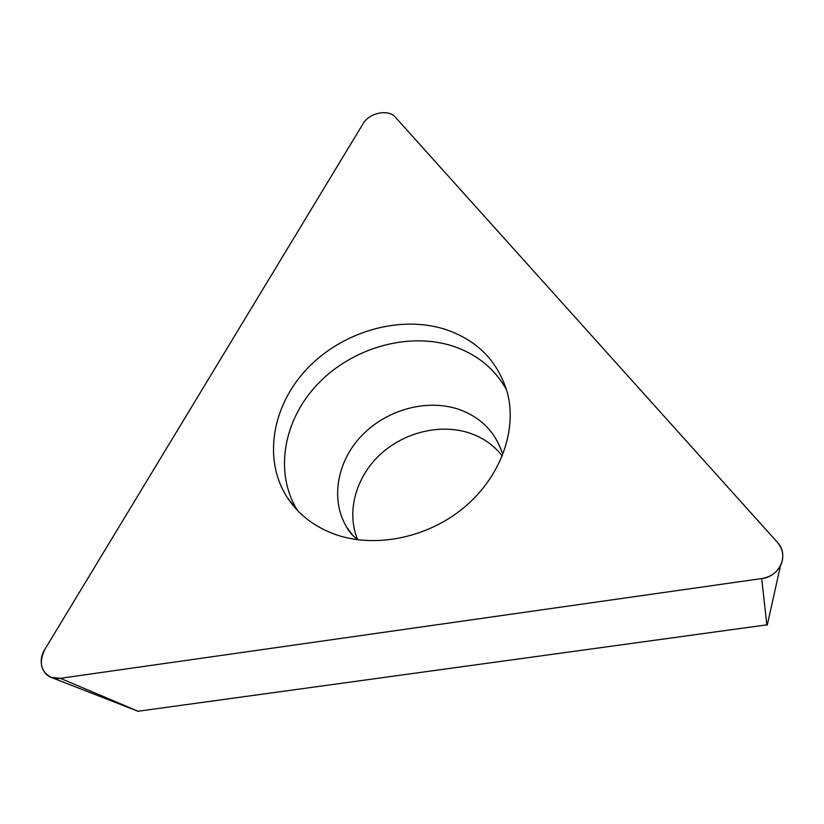 <?xml version="1.0" encoding="UTF-8"?>
<svg xmlns="http://www.w3.org/2000/svg" width="824" height="824" viewBox="0 0 824 824"><rect width="100%" height="100%" fill="white"/><g stroke="black" fill="none" stroke-linecap="round" stroke-linejoin="round"><path stroke-width="1.24" d="M395.376 117.224L777.372 542.316C783.315 549.505 784.355 557.312 780.483 565.748C776.558 572.824 770.296 577.099 761.706 578.561L60.327 678.317L51.294 677.452C40.654 671.694 38.543 662.29 44.949 649.219L363.085 123.713C369.214 112.723 388.495 108.799 395.376 117.224L777.372 542.316C789.382 554.573 780.04 576.604 761.706 578.561L60.327 678.317C44.764 681.108 35.669 663.433 44.949 649.219L363.085 123.713C369.214 112.723 388.495 108.799 395.376 117.224M332.35 533.365C372.252 548.877 425.761 538.906 463.119 508.274C500.508 477.652 517.627 430.252 507.162 391.987C497.572 360.685 476.674 339.725 444.466 329.106C399.249 315.056 342.568 331.567 307.434 368.39C272.25 405.109 262.516 459.246 287.298 497.583C297.886 513.723 312.904 525.65 332.35 533.365M138.092 711.236L767.319 624.777M357.554 539.442C346.193 511.817 355.813 477.261 379.977 454.704C404.162 432.126 440.686 423.258 469.958 433.187C483.235 437.781 494.019 445.393 502.31 456.033M297.557 510.519C273.764 472.554 283.549 419.54 318.012 383.727C352.456 347.821 407.798 331.928 452.036 345.853C476.468 353.795 494.647 368.483 506.575 389.917M766.876 625.272L761.706 578.561M60.327 678.317L138.453 711.39M502.001 452.335C494.73 431.271 480.217 416.903 458.463 409.24C426.75 398.651 386.827 409.6 361.973 435.371C337.098 461.079 330.053 499.303 346.585 526.979L351.776 534.395M767.278 625.004L780.483 565.748M138.257 711.37L51.294 677.452M358.141 539.854C352.682 535.95 348.83 531.665 346.585 526.979L352.662 535.322M287.298 497.583L296.681 509.593"/></g></svg>
